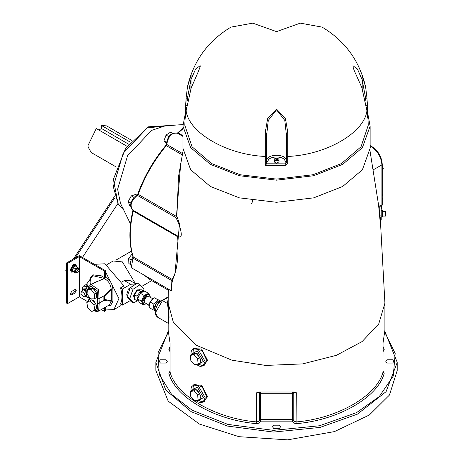 <?xml version="1.0" encoding="UTF-8"?>
<svg xmlns="http://www.w3.org/2000/svg" width="463" height="463" viewBox="0 0 463 463"><rect width="100%" height="100%" fill="white"/><g stroke="black" fill="none" stroke-linecap="round" stroke-linejoin="round"><path stroke-width="0.69" d="M366.933 110.535L362.002 88.381L366.939 110.732L367.142 117.521L367.477 118.088L367.882 112.15L366.939 97.762L365.562 86.569C359.421 60.647 344.935 40.825 322.098 27.109L300.284 23.15L276.533 31.623L252.786 23.15L230.973 27.109C208.136 40.825 193.65 60.647 187.509 86.569L186.132 97.762L185.188 112.15L185.594 118.088L185.929 117.521L186.132 110.732L191.069 88.381L186.132 110.732C188.69 132.806 227.067 154.966 265.299 156.442L265.299 165.389L266.682 163.682L266.682 135.063L265.299 131.243L266.7 134.866L268.262 120.421L276.533 109.789L284.809 120.421L286.371 134.866L287.61 131.255L285.364 118.262L276.533 109.118L267.701 118.262L265.461 131.255M185.929 104.545L186.12 97.832L187.509 86.569L191.069 75.411L190.895 79.746L195.675 68.958L200.184 65.711C200.346 66.186 200.919 66.302 190.999 88.23L191.045 75.504M287.61 131.255L286.389 135.063L286.389 162.663L287.772 163.341L287.772 131.243M362.072 88.23C356.579 75.128 352.968 69.155 352.887 65.711L357.39 68.958L362.176 79.746L362.02 75.504L362.02 88.288M362.02 75.504L365.562 86.569L366.951 97.832L365.718 98.584L365.77 100.373M366.25 107.086L367.466 107.891L368.264 125.242L361.024 146.783L341.405 163.589L312.971 174.748L276.533 179.106L240.094 174.748L211.66 163.589L192.047 146.783L184.806 125.242L185.605 107.891L186.821 107.086M265.299 165.389L285.272 165.546L287.772 163.341M362.176 88.601L362.176 79.746M367.147 117.411L367.477 118.088M366.551 105.257L367.142 104.545M367.466 107.891L366.951 97.832M286.389 135.063L286.389 160.499L285.156 161.581L286.371 160.499C286.261 153.566 266.81 153.566 266.7 160.499L267.927 161.581L266.682 161.506L266.682 135.063M266.7 160.499L266.7 134.866M286.371 160.499L286.371 134.866M285.272 165.546L285.156 163.856L286.389 162.663M190.895 88.601L190.895 79.746M185.594 118.088L185.918 117.411M185.605 107.891L185.918 104.621L186.52 105.257M267.927 161.581C267.955 155.47 285.115 155.47 285.144 161.581L285.156 163.856L266.671 163.786M278.998 159.66L278.275 160.661L275.057 160.794L278.5 158.803L278.998 159.66L278.998 161.83L276.533 163.254L274.073 161.83L274.073 159.66L274.791 158.653L276.533 158.236L278.014 158.52L278.014 159.486M275.057 160.794L275.057 161.761L274.565 161.477L274.073 159.66M274.565 160.511L278.014 158.52M275.057 161.193L274.565 161.477M367.952 114.564L370.122 126.139L362.425 147.599L342.713 164.348L313.706 175.726L276.533 180.171L239.365 175.726L210.358 164.348L190.646 147.599L182.943 126.139L185.119 114.564M370.122 126.139L370.122 148.258L362.425 169.718L342.713 186.467L313.706 197.846L276.533 202.29L239.365 197.846L210.358 186.467L190.646 169.718L182.943 148.258L182.943 126.139M170.801 290.515L172.491 280.08L174.956 273.882L179.511 223.722L176.883 216.377L178.515 176.64L183.053 150.874M380.117 221.69L381.205 220.081L381.205 207.459L378.607 205.323L380.152 221.598M203.147 402.092L207.621 396.635L201.579 385.204L193.569 384.875M168.382 323.405L169.053 317.398L168.167 303.566M203.147 365.897L207.621 360.434L201.579 349.009L193.569 348.674M380.436 221.25L384.903 302.981L384.903 330.252L383.011 343.066L383.011 372.055C377.056 395.715 337.672 418.448 296.696 421.886L294.665 421.585L293.774 420.491L293.774 392.693L296.696 392.902L293.953 392.005L259.118 392.005L256.375 392.902L256.375 421.886C215.399 418.448 176.015 395.715 170.06 372.055L170.06 343.066L168.167 330.252L168.167 323.301M170.014 371.204L168.85 373.19L170.06 372.055L170.019 342.811M383.051 342.788L383.011 372.055L384.221 373.19L383.051 371.204M168.173 288.999L168.335 290.266M132.453 253.458L128.65 258.481L128.864 263.574L130.583 264.57M131.405 260.079L128.65 258.481M136.955 195.16L135.711 194.443L131.289 195.884L128.251 201.509L129.628 205.688L130.595 206.249M134.004 197.452L131.289 195.884M130.919 203.054L128.251 201.509M172.485 133.303L170.558 132.192L166.038 135.051L163.966 140.891L166.414 143.871M168.816 136.654L166.038 135.051M166.472 142.338L163.966 140.891M182.983 124.576L165.216 125.838L151.58 130.41L127.568 155.759L117.619 189.234L120.478 203.326L130.537 224.017M114.737 197.909L75.353 257.879L66.626 262.915L66.626 303.132L67.5 303.635L79.306 296.818L79.306 256.6L67.5 263.418L67.5 303.635M105.431 307.166L105.431 309.973L113.95 309.573L118.927 298.577L105.431 271.596L105.431 270.676L79.306 255.593L75.353 257.879M82.478 257.422L117.747 203.726M66.626 271.318L65.781 270.618L66.626 269.333M73.414 258.996L114.338 196.688M66.655 271.121L65.781 270.618M70.266 294.63L73.866 292.674L75.388 290.029L75.284 289.456M127.07 146.296L96.287 128.523L88.016 145.492L88.097 146.968L91.205 152.535L116.346 167.056M131.735 140.399L106.594 125.884L101.513 125.508L130.282 142.118M98.903 130.034L101.513 128.523L128.639 144.184M101.513 128.523L101.513 125.508M180.703 163.613L176.449 216.441L176.883 216.377L175.633 217.442C178.932 221.621 185.431 242.004 177.456 235.858L178.047 236.819L177.711 236.755C178.747 258.076 176.883 272.302 172.132 279.432L172.491 280.08L171.877 280.624L171.316 290.816M381.205 214.942L379.978 215.208C379.648 207.748 379.648 205.126 379.978 207.343L379.978 215.208C380.436 222.02 380.655 222.865 380.638 217.749M381.205 211.724C381.205 224.885 381.205 206.782 381.205 211.724M382.438 211.724C382.438 224.885 382.438 206.782 382.438 211.724M382.438 216.065L385.633 216.065L385.633 211.169L382.438 211.169M382.438 211.817L385.633 211.817M168.335 290.191L168.486 289.184M193.864 390.164L194.732 389.661L197.296 389.915L200.919 396.189L200.172 398.296M190.461 391.565L192.637 390.309L196.109 389.58L199.894 393.868L200.213 398.892L198.037 400.148L194.564 400.877L190.773 396.588L190.461 391.565L193.933 390.836L197.718 395.13L198.037 400.148M199.894 393.868L197.718 395.13M196.109 389.58L193.933 390.836M193.864 353.969L194.732 353.466L197.296 353.715L200.919 359.994L200.213 362.066M190.415 355.457L192.591 354.201L195.999 353.327L199.831 357.534L200.259 362.604L198.083 363.86L194.674 364.734L190.837 360.532L190.415 355.457L193.823 354.589L197.655 358.79L198.083 363.86M195.999 353.327L193.823 354.589M199.831 357.534L197.655 358.79M161.847 300.528L162.467 300.591L155.499 312.652L157.542 317.167L155.985 315.61L155.14 312.114L155.481 309.469L157.038 305.609L158.821 303.086L161.847 300.528L167.577 297.217L168.219 297.246M155.47 309.527L154.341 308.879L155.325 310.198M160.453 301.025L154.225 297.75L160.916 301.141L160.586 300.95L156.378 303.462L154.341 308.879M157.86 304.318L156.378 303.462M159.498 301.598L157.275 301.876L154.017 307.519L154.833 309.539M158.161 300.024L153.89 304.156L153.01 309.77L155.238 310.748M153.89 304.156L149.954 301.882L149.069 307.501L153.01 309.77M154.225 297.75L149.954 301.882M154.011 297.958L152.564 298.467L148.71 305.14L149.155 306.963M155.406 298.265L154.596 297.964M148.71 304.99L144.797 302.733L144.028 301.025L146.661 296.465L148.519 296.285L152.437 298.542M146.817 303.902L143.912 304.266L142.772 301.754L146.661 295.018L149.41 294.746L150.544 297.449M143.912 304.266L143.206 303.861L142.066 301.344L145.955 294.613L149.034 294.584M144.253 304.423L143.322 304.851L141.464 301.176L144.097 295.423L148.588 293.351L149.248 294.653M148.588 293.351L144.682 291.094L140.191 293.166L137.557 298.919L139.415 302.594L143.322 304.851M137.557 298.919L141.464 301.176M140.191 293.166L144.097 295.423M137.604 298.809L137.517 297.993L140.781 292.35L142.76 291.979M138.553 300.898L137.227 300.909L136.944 296.146L140.497 291.354L144.329 291.32L141.759 289.832L137.928 289.867L140.497 291.354M137.928 289.867L134.374 294.659L134.658 299.422L137.227 300.909M134.374 294.659L136.944 296.146M134.583 298.137L133.471 295.857L136.903 289.913L139.583 289.855M137.117 300.846L133.726 303.039L129.814 298.456L132.991 289.294L140.075 284.71L143.987 289.294L143.461 290.816M133.726 303.039L130.988 301.459L127.076 296.876L130.253 287.714L137.337 283.13L140.075 284.71M127.076 296.876L129.814 298.456M130.253 287.714L132.991 289.294M128.425 298.218L127.562 297.437M127.284 296.997L126.764 294.555L128.378 289.057L135.833 284.103M130.682 300.337L122.411 305.111L122.411 289.028L130.682 284.247L135.977 284.01M168.405 323.411L168.665 315.257L167.554 303.531L162.467 300.591L168.196 297.281L167.554 303.531L168.173 303.028M386.999 359.786L392.659 359.786L393.828 361.418L392.659 363.056L386.999 363.056L385.824 361.418L386.999 359.786M279.363 425.196L280.537 426.828L279.363 428.466L273.702 428.466L272.533 426.828L273.702 425.196L279.363 425.196M166.072 363.056L160.412 363.056L159.237 361.418L160.412 359.786L166.072 359.786L167.241 361.418L166.072 363.056M382.259 170.291L383.277 168.422L382.259 166.165M382.259 169.012L383.277 168.422M382.259 198.372L382.988 197.956L382.988 195.34L382.259 194.437M382.259 195.762L382.988 195.34M397.219 362.425L397.219 370.469L389.464 395.037L369.347 415.004L334.436 431.603L287.616 439.85L238.977 436.684L199.397 424.056L168.191 401.155L155.852 370.469L155.852 362.425L165.731 390.031L191.202 411.694L227.374 426.058L273.483 432.077L320.06 427.413L357.448 414.125L386.055 391.692L397.219 362.425L384.88 331.45M168.85 373.19C174.869 397.121 214.699 420.115 256.143 423.593L259.187 423.136L260.524 421.498L259.292 420.491L259.292 392.693L256.375 392.902M259.511 392.039L259.292 392.693M260.524 421.498L260.704 392.144M293.774 392.693L293.559 392.039M292.367 392.144L292.541 421.498L293.883 423.136L296.928 423.593C338.366 420.115 378.196 397.121 384.221 373.19M74.734 289.653L75.81 289.549L76.256 290.532L74.734 293.172L71.69 294.931L70.608 295.041L70.162 294.051L71.69 291.412L74.734 289.653M105.431 309.973L105.431 310.893L104.557 311.396L104.557 307.669M71.493 272.146L70.162 269.923L73.212 264.645L75.365 264.431L75.799 264.68L73.646 264.894L70.596 270.172L71.493 272.146L73.513 272.007M76.69 266.503L75.799 264.68M76.789 266.729L75.342 265.478L73.646 265.646L71.25 269.796L71.956 271.347L73.756 271.978M76.21 265.982L74.52 266.15L72.124 270.299L72.824 271.85M78.768 269.24L78.953 268.702L77.697 267.255L75.521 265.993L73.264 267.469L72.257 270.386L73.513 271.839L75.689 273.095L76.806 272.371M72.257 270.386L74.439 271.642L75.689 273.095M77.697 267.255L75.44 268.725L74.439 271.642M77.078 272.528L75.77 271.775L75.388 270.93L76.696 268.667L77.616 268.575L78.924 269.327L77.998 269.42L76.696 271.683L77.078 272.528L77.998 272.435L79.306 270.172L78.924 269.327M73.264 267.469L75.44 268.725M66.626 262.915L67.5 263.418M105.431 270.676L104.557 271.179L79.306 256.6M79.306 296.818L88.005 301.841M101.333 309.533L104.557 311.396M93.567 310.586L96.709 311.616L98.607 311.107L99.25 303.068L103.868 300.4L111.143 301.21L111.294 300.805L104.401 299.422L104.401 296.256L111.294 289.404L111.143 288.964L103.868 295.845L103.868 300.4L104.401 299.422M88.774 301.401L89.203 298.479M89.648 297.593L88.884 298.82L88.41 301.61M89.133 299.833L89.625 299.029L89.55 297.732M94.979 282.366L90.447 284.982L91.333 284.658L98.607 289.734L99.25 303.068L97.658 303.722L97.114 310.546L93.937 310.384M94.99 282.361L104.389 278.622L104.077 278.35L92.068 284.05M90.916 288.327L93.642 288.449L97.172 294.566L96.333 296.719M92.01 300.03L93.642 300.51L97.172 306.628L96.732 308.346M87.316 289.456L89.255 288.339L93.005 288.322L96.518 293.01L96.287 297.715L94.348 298.838L90.598 298.855L87.079 294.167L87.316 289.456L91.066 289.439L94.585 294.127L94.348 298.838M93.005 288.322L91.066 289.439M96.518 293.01L94.585 294.127M86.789 302.542L91.749 299.798L95.789 303.462L96.808 308.763L91.853 311.506L87.808 307.843L86.789 302.542L89.81 300.915L93.856 304.585L94.874 309.88M91.749 299.798L89.81 300.915M95.789 303.462L93.856 304.585M89.44 297.223L89.608 298.126L85.238 295.822M87.252 294.393L86.616 295.4L87.484 294.896L86.992 295.047M82.767 290.382L84.191 289.19L85.458 289.167L87.252 290.723M83.317 289.693L84.966 289.855L87.148 292.853M86.616 295.4L85.742 295.527M81.442 291.146L83.78 289.797L86.749 292.199L86.153 295.29L83.82 296.638L80.851 294.236L81.442 291.146L84.416 293.548L83.82 296.638M86.749 292.199L84.416 293.548M88.456 297.211L89.278 298.097M86.338 296.476L86.731 297.107L88.954 297.877L87.97 297.072M82.264 290.671L82.784 288.027L86.338 288.189L87.328 286.759L83.531 286.036L86.268 284.456L88.578 288.478M88.838 286.857L86.656 284.033L86.268 284.456M88.792 297.836L89.214 298.195M86.656 284.039L92.762 275.664L104.077 278.35L105.113 277.042L104.389 278.622C108.348 280.676 110.593 284.12 111.143 288.964L112.885 288.953C112.312 283.582 109.829 279.658 105.431 277.175L104.557 277.713L104.557 271.179M88.879 288.553L90.945 286.279L97.114 290.585L97.658 298.033L99.25 298.513L103.868 295.845L104.401 296.256M111.294 289.404L112.885 288.953L112.885 301.228L111.294 300.805L111.294 289.404M90.354 285.04L90.094 282.048L90.505 278.72M91.223 276.886L93.156 274.675M105.431 271.596L105.431 277.175M90.158 277.945L92.762 274.877L101.073 275.705L104.557 277.713M122.342 281.689L124.292 280.561L130.271 280.682L135.607 283.761M122.411 289.028L120.478 287.911L123.962 285.902L104.916 263.777L96.472 264.205L95.349 264.853M122.411 305.111L120.478 304C122.458 299.781 122.458 294.416 120.478 287.911M106.941 264.593L113.186 260.987L122.411 261.896L135.433 283.663M265.299 131.243L265.299 156.442L266.682 155.759M367.165 117.943L366.939 110.732C364.381 132.806 325.998 154.966 287.772 156.442L286.389 155.759M362.176 79.937L365.718 98.584M186.138 110.535L185.906 117.943M187.295 100.373L187.353 98.584L186.12 97.832M187.353 98.584L190.895 79.937M384.903 303.172L378.699 324.036L362.072 341.59L336.445 355.312L302.588 363.906L265.693 365.429L231.934 360.197L196.468 345.34L173.324 322.248L168.167 303.172L168.347 290.295M296.928 423.593L296.696 392.902M123.042 208.605L118.366 204.438L113.267 186.716L123.21 153.247L147.228 127.898L171.067 125.421L148.507 126.804L125.595 148.438L113.394 179.32L118.134 204.241L123.21 208.703M177.676 133.315L182.943 128.876M177.827 236.089L132.713 210.046L131.295 208.61L130.572 205.578L130.873 203.245L132.25 199.86L133.766 197.713L137.8 193.956C144.334 176.206 153.652 160.059 165.76 145.527L166.396 143.958L166.755 144.456C168.254 136.197 171.802 132.459 177.387 133.234L178.29 133.003L182.943 135.688M165.829 145.816L166.292 145.666L166.755 144.456L182.538 153.571M138.084 193.875L138.188 194.35C144.763 176.507 154.133 160.279 166.292 145.666L182.289 154.902M136.759 195.288L137.372 195.351L138.188 194.35L176.449 216.441L175.633 217.442L137.372 195.351C130.971 200.78 129.501 205.722 132.968 210.173L133.217 211.07L177.711 236.755L177.456 235.858M133.182 210.381L133.217 211.07C129.27 228.653 129.27 243.949 133.217 256.965L132.875 256.56C128.899 243.457 128.893 228.143 132.852 210.607L132.875 210.069M132.673 258.07L132.968 258.157L133.217 256.965L172.132 279.432L171.877 280.624L132.968 258.157L131.394 267.012L132.713 268.528C129.831 264.94 129.756 261.404 132.499 257.92L132.875 256.56M143.738 274.895L150.139 279.704L143.825 274.947M194.072 384.724L194.726 384.209L202.198 386.929L206.793 396.658L204.536 401.294M193.187 390.193L193.1 387.334L193.528 385.627L194.726 384.203L191.688 386.617L191.103 388.011L190.912 391.304M204.577 401.271L203.089 402.127L205.132 397.619L198.164 385.552L193.239 385.066M191.219 391.131L191.202 390.581L197.296 387.056L203.39 397.619L197.296 401.137L196.347 400.501M194.072 348.529L194.726 348.008L202.198 350.728L206.793 360.457L204.536 365.093M193.193 354.045L193.1 351.139L193.528 349.426L194.726 348.008L191.688 350.422L191.103 351.816L190.924 355.162M204.577 365.07L203.089 365.932L205.132 361.418L198.164 349.351L193.239 348.865M191.219 354.988L191.202 354.38L197.296 350.861L203.39 361.418L197.296 364.937L196.347 364.306M384.84 332.336L395.188 353.466L393.255 376.083L379.18 396.693L356.527 412.637L319.528 425.763L273.454 430.358L227.848 424.397L192.07 410.183L171.605 394.372L159.231 374.434L158.039 352.725L168.225 332.336M383.051 351.637L384.221 349.646L383.051 346.521M260.524 421.139L292.541 421.139L293.774 420.138L292.356 419.432L260.715 419.432L259.292 420.138L260.524 421.139M170.014 346.521L168.85 349.646L170.014 351.637M170.06 348.772L168.85 349.646M383.011 348.772L384.221 349.646M379.891 206.226L382.259 204.565L382.259 164.348L381.9 164.851L381.9 205.068L381.205 208.981M370.122 145.573L372.061 146.69L371.448 146.754C377.75 151.158 381.234 157.189 381.9 164.851L373.421 169.742M370.122 145.99L371.448 146.754L370.122 147.518M259.292 420.491L258.4 421.585L256.375 421.886L256.143 423.593M293.774 393.996L292.356 393.29L260.715 393.29L259.292 393.996M293.774 420.491L292.541 421.498M73.866 292.674L74.734 293.172M70.816 294.433L71.69 294.931M108.006 305.678L110.605 305.574L112.885 301.228L111.143 301.21L109.459 304.845L98.573 311.124M88.89 299.457L88.78 301.303M97.658 298.033L97.658 303.722M89.625 299.029L90.094 298.184M86.338 288.189L87.97 289.479M88.421 288.652L88.213 288.941M89.29 298.236L88.578 297.767M88.485 297.744L88.855 297.859M130.682 284.247L124.292 280.561M370.012 150.874L378.624 205.375M168.167 303.624L168.167 303.172M177.248 133.205L182.943 128.303M166.396 143.958C167.67 135.989 171.258 132.36 177.15 133.078L182.943 136.423M132.713 268.528L171.345 290.833M382.438 216.892L381.205 216.892M382.438 210.341L381.205 210.341M203.772 401.606L200.884 401.38L198.442 399.916M195.976 400.582L197.498 401.67L200.051 402.625L203.089 402.127M203.772 365.405L200.884 365.18L198.395 363.681M195.988 364.398L200.051 366.43L203.089 365.932M167.583 297.217L168.225 296.748M149.41 294.746L148.704 294.341M139.641 289.855L139.328 289.67M157.542 317.167L168.312 323.382M168.185 331.45L155.852 362.425M372.061 146.69C378.283 150.95 381.68 156.835 382.259 164.348M382.259 204.565L381.205 209.317M150.139 279.704L168.798 290.48M170.014 349.038L170.014 342.799M88.41 288.825L89.081 286.377L90.447 284.982M86.731 297.107L84.972 295.973M81.997 290.828L82.107 287.824L83.531 286.036M88.74 297.819L89.122 298.357M252.584 200.491L252.08 202.753L250.929 203.951M113.95 309.573L120.484 305.8M131.463 251.143L115.854 260.154M151.725 280.624L141.585 286.481"/></g></svg>
